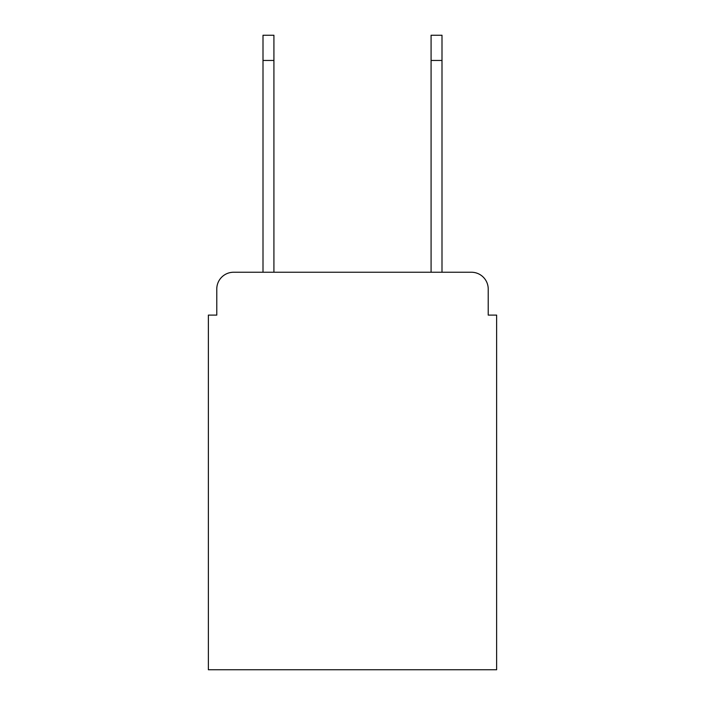 <?xml version="1.0" encoding="UTF-8"?>
<svg xmlns="http://www.w3.org/2000/svg" width="705" height="705" viewBox="0 0 705 705"><rect width="100%" height="100%" fill="white"/><g stroke="black" fill="none" stroke-linecap="round" stroke-linejoin="round"><path stroke-width="1.06" d="M216.779 289.05L216.779 315.1L216.779 289.05A16.805 16.805 0 0 1 233.584 272.245L263 272.245L263 35.25L273.919 35.25L273.919 272.245L431.081 272.245L431.081 35.25L442 35.25L442 60.463L431.081 60.463M488.221 315.1L488.221 289.05L488.221 315.1L496.628 315.1L496.628 669.75L208.372 669.75L208.372 315.1L216.779 315.1M488.221 289.05A16.805 16.805 0 0 0 471.416 272.245L233.584 272.245M442 60.463L442 272.245L471.416 272.245M263 60.463L273.919 60.463"/></g></svg>
